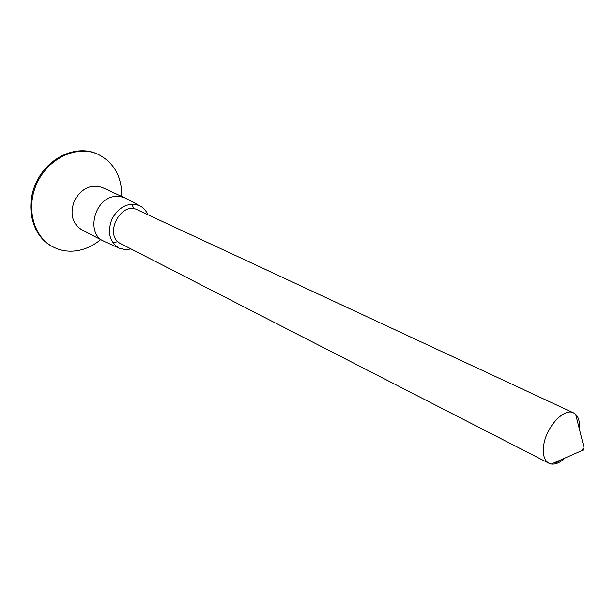 <?xml version="1.0" encoding="UTF-8"?>
<svg xmlns="http://www.w3.org/2000/svg" width="615" height="615" viewBox="0 0 615 615"><rect width="100%" height="100%" fill="white"/><g stroke="black" fill="none" stroke-linecap="round" stroke-linejoin="round"><path stroke-width="0.92" d="M100.676 239.612C94.226 244.978 87.176 248.514 79.52 250.228C69.749 252.281 60.639 251.02 52.206 246.454L51.329 245.962C31.903 235.414 24.654 205.794 36.654 181.571C48.408 157.225 76.229 144.756 96.486 153.612L97.408 154.004C113.713 162.029 121.839 176.182 121.778 196.462M52.206 246.454C32.764 235.899 25.53 206.256 37.538 182.002C49.3 157.632 77.144 145.14 97.408 154.004M104.45 241.526L81.595 229.687C71.94 223.114 69.626 213.274 74.653 200.152C81.918 188.129 91.105 183.908 102.228 187.49L125.598 198.261M103.366 241.011C86.092 233.446 94.141 199.222 114.036 196.554L119.479 196.331L124.538 197.722M131.771 204.134L133.939 208.846M117.919 241.603L112.868 242.787M147.8 214.689C146.124 210.653 143.487 207.693 139.889 205.817C128.904 201.912 119.664 206.14 112.168 218.502C107.018 232.001 109.355 241.887 119.179 248.16L125.176 249.644L131.049 248.952M573.58 412.896L137.491 209.892C120.425 200.821 103.282 235.868 120.924 243.763L548.941 463.272C544.444 460.666 542.653 455.015 543.575 446.329C545.451 427.802 564.001 407.376 573.58 412.896L575.655 414.302C578.7 417.331 579.922 422.205 579.33 428.909M565.116 457.983C560.188 462.572 555.591 464.594 551.332 464.048L548.941 463.272M583.166 450.134L584.058 447.659L582.459 449.296L583.166 450.134M561.41 459.613L557.19 462.234L554.676 462.572M139.889 205.817L125.114 197.999M119.179 248.16L103.943 241.295M584.058 447.659L575.655 414.302M582.82 450.195L551.332 464.048"/></g></svg>
